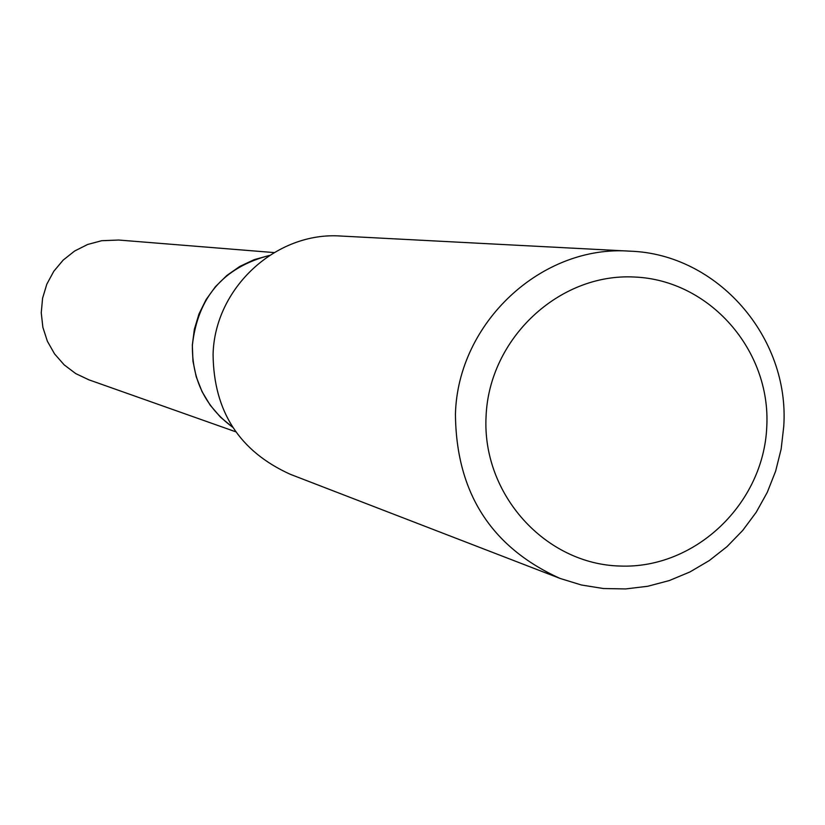 <?xml version="1.0" encoding="UTF-8"?>
<svg xmlns="http://www.w3.org/2000/svg" width="825" height="825" viewBox="0 0 825 825"><rect width="100%" height="100%" fill="white"/><g stroke="black" fill="none" stroke-linecap="round" stroke-linejoin="round"><path stroke-width="1.24" d="M274.034 252.574L118.687 240.034L101.661 240.714L87.625 244.478L74.621 251.027L63.185 260.092L53.79 271.281L46.829 284.161L42.591 298.186L41.25 312.768L42.869 327.319L47.365 341.22L54.563 353.904L64.154 364.846L75.745 373.601L88.852 379.809L235.764 431.805M269.383 255.451L254.172 259.658L239.848 266.403L226.823 275.488L215.459 286.657L206.095 299.588L199 313.933L194.36 329.268L192.328 345.149L192.957 361.144L196.216 376.778L202.032 391.607L210.21 405.219L220.533 417.223L232.702 427.278M269.352 255.472C223.41 267.382 197.763 297.258 192.39 345.108C191.947 379.603 205.373 406.983 232.681 427.247M766.765 426.927C771.086 350.192 709.407 279.84 634.219 277.014C559.092 273.054 489.142 338.467 486.069 416.388C481.872 494.268 545.315 564.382 620.369 566.053C695.372 568.879 763.548 503.704 766.765 426.927M783.75 426.432C789.917 337.384 717.533 254.007 630.042 251.171C541.963 244.489 457.803 322.462 455.441 414.088C456.122 492.473 491.03 547.264 560.165 578.469L581.439 585.007L603.405 588.524L625.639 588.937L647.738 586.266L669.312 580.563L689.958 571.942L709.304 560.557L727.011 546.635L742.748 530.413L756.257 512.201L767.281 492.329L775.634 471.157L781.151 449.058L783.75 426.432M630.042 251.171L341.261 236.063C276.313 231.186 214.665 287.801 213.077 354.399C213.675 411.397 239.446 451.378 290.39 474.334L560.165 578.469"/></g></svg>
